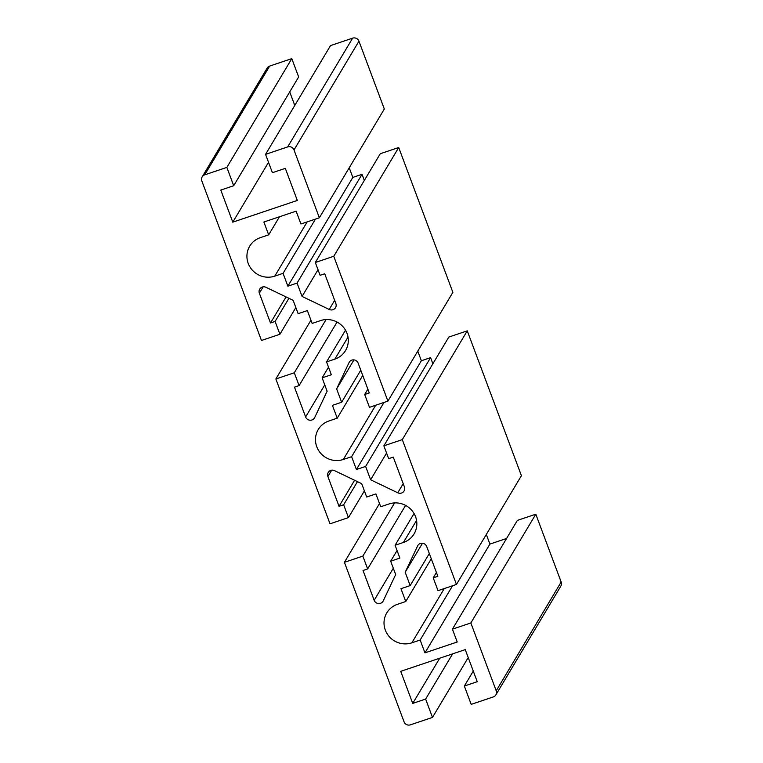 <?xml version="1.0" encoding="UTF-8"?>
<svg xmlns="http://www.w3.org/2000/svg" width="763" height="763" viewBox="0 0 763 763"><rect width="100%" height="100%" fill="white"/><g stroke="black" fill="none" stroke-linecap="round" stroke-linejoin="round"><path stroke-width="1.14" d="M384.008 402.435L351.609 456.684L343.312 459.479A20.83 20.143 -149.2 0 1 320.346 452.879A20.83 20.143 -149.2 0 1 318.238 429.55A20.83 20.143 -149.2 0 1 328.92 420.976L337.217 418.181L332.42 405.353L341.633 402.254L336.636 388.892L349.063 362.559A4.96 4.797 30.8 0 1 358.143 363.15L369.282 392.945L364.676 394.49L369.473 407.328L387.909 401.119L452.869 292.353L398.715 147.517L380.279 153.725L315.319 262.491L333.755 256.282L387.909 401.119M202.176 176.873A4.96 4.797 30.8 0 1 204.722 174.841L269.682 66.066A4.96 4.797 -149.2 0 0 267.136 68.107L202.176 176.873A4.96 4.797 30.8 0 0 201.833 180.974L261.461 340.479L279.897 334.27L275.1 321.433L270.493 322.987L259.353 293.192A4.96 4.797 30.8 0 1 266.01 287.308L293.145 300.326L298.142 313.679L307.355 310.579L312.162 323.417L320.45 320.622A20.83 20.143 -149.2 0 1 343.426 327.222A20.83 20.143 -149.2 0 1 345.534 350.551A20.83 20.143 -149.2 0 1 334.852 359.125L348.014 337.084M334.852 359.125L326.554 361.91L331.352 374.747L322.139 377.847L327.127 391.209L314.699 417.542A4.96 4.797 -149.2 0 1 305.62 416.951L294.48 387.156L299.096 385.601L294.299 372.773L275.863 378.973L330.017 523.809L348.443 517.61L343.646 504.772L339.039 506.327L327.899 476.532A4.96 4.797 30.8 0 1 334.556 470.647L361.7 483.666L366.688 497.018L375.911 493.919L380.708 506.756L388.996 503.961A20.83 20.143 -149.2 0 1 411.972 510.561A20.83 20.143 -149.2 0 1 414.08 533.89A20.83 20.143 -149.2 0 1 403.398 542.464L416.56 520.414M452.421 629.17L517.371 520.395L535.807 514.195L561.167 582.026L496.217 690.801L470.847 622.961L452.421 629.17L457.218 641.998L424.953 652.861L420.155 640.023L411.858 642.818A20.83 20.143 -149.2 0 1 388.892 636.218A20.83 20.143 -149.2 0 1 386.784 612.88A20.83 20.143 -149.2 0 1 397.466 604.315L405.763 601.521L400.966 588.693L410.179 585.583L405.191 572.231L417.619 545.898A4.96 4.797 30.8 0 1 426.689 546.489L437.828 576.284L433.222 577.829L438.019 590.667L456.455 584.458L521.415 475.692L467.261 330.856L448.825 337.065L383.865 445.83L402.301 439.622L456.455 584.458M379.507 503.542L344.409 562.312L404.047 721.817A4.96 4.797 30.8 0 0 410.37 724.85L432.487 717.401L468.224 657.563M204.722 174.841L226.849 167.393L233.697 185.724L220.793 190.073L232.791 222.157L297.312 200.44L285.314 168.356L272.41 172.696L265.553 154.364L287.68 146.916A4.96 4.797 30.8 0 1 294.003 149.949L319.363 217.789L300.927 223.988L296.13 211.16L263.874 222.014L268.671 234.851L260.374 237.636A20.83 20.143 -149.2 0 0 249.682 246.211A20.83 20.143 -149.2 0 0 251.8 269.539A20.83 20.143 -149.2 0 0 274.766 276.139L283.063 273.345L287.861 286.182L297.074 283.083L302.072 296.435L329.215 309.454A4.96 4.797 -149.2 0 0 335.873 303.569L324.733 273.774L320.117 275.329L315.319 262.491M344.409 562.312L362.845 556.113L367.642 568.94L363.035 570.495L374.166 600.29A4.96 4.797 -149.2 0 0 383.245 600.882L395.673 574.549L390.685 561.187L399.898 558.087L395.1 545.249L403.398 542.464M496.217 690.801A4.96 4.797 30.8 0 1 493.318 696.934L471.2 704.373L464.343 686.042L477.247 681.702L465.249 649.618L400.728 671.326L412.726 703.41L425.63 699.07L432.487 717.401M351.609 456.684L356.407 469.522L365.63 466.412L370.618 479.774L397.761 492.793A4.96 4.797 -149.2 0 0 404.419 486.899L393.279 457.113L388.672 458.658L383.865 445.83M394.614 502.912L362.845 556.113M417.771 351.123L421.367 360.746L430.58 357.647L432.869 363.77M486.317 534.462L489.913 544.086L506.575 538.478M495.864 694.893L560.824 586.127A4.96 4.797 -149.2 0 0 561.167 582.026M269.682 66.066L291.8 58.627L298.657 76.958L233.697 185.724M289.721 91.913L294.776 105.437M265.553 154.364L330.513 45.599L352.63 38.15L287.68 146.916M294.003 149.949L358.953 41.183A4.96 4.797 -149.2 0 0 352.63 38.15M358.953 41.183L384.323 109.014L319.363 217.789M349.216 167.784L352.821 177.417L362.034 174.307L364.323 180.44M337.217 418.181L362.74 375.444M341.633 402.254L360.775 370.189M336.636 388.892L353.956 359.898M367.871 389.149L364.676 394.49M333.755 256.282L398.715 147.517M302.072 296.435L318.028 269.721M297.074 283.083L362.034 174.307M287.861 286.182L352.821 177.417M283.063 273.345L315.462 219.095M268.671 234.851L279.468 216.768M232.791 222.157L268.528 162.309M226.849 167.393L291.8 58.627M279.897 334.27L295.853 307.556M275.1 321.433L288.919 298.295M286.058 296.921L270.493 322.987M326.554 361.91L345.505 330.188M322.139 377.847L328.519 367.165M337.046 322.053L299.096 385.601M294.299 372.773L326.068 319.573M275.863 378.973L310.961 320.202M348.443 517.61L364.399 490.895M343.646 504.772L357.466 481.634M354.604 480.261L339.039 506.327M395.1 545.249L414.051 513.518M390.685 561.187L397.065 550.505M405.592 505.392L367.642 568.94M425.63 699.07L452.631 653.862M412.726 703.41L439.726 658.202M464.343 686.042L473.279 671.087M470.847 622.961L535.807 514.195M424.953 652.861L489.913 544.086M420.155 640.023L452.554 585.774M405.763 601.521L431.286 558.783M410.179 585.583L429.321 553.528M405.191 572.231L422.502 543.237M436.417 572.488L433.222 577.829M402.301 439.622L467.261 330.856M370.618 479.774L386.574 453.06M365.63 466.412L430.58 357.647M356.407 469.522L421.367 360.746M349.063 362.559L349.53 361.786M259.353 293.192L263.14 286.85M327.899 476.532L331.686 470.189M417.619 545.898L418.076 545.116M343.312 459.479L375.711 405.229M329.215 309.454L334.661 300.336M274.766 276.139L307.165 221.89M305.62 416.951L324.771 384.895M374.166 600.29L393.317 568.225M411.858 642.818L444.257 588.569M397.761 492.793L403.207 483.675"/></g></svg>
